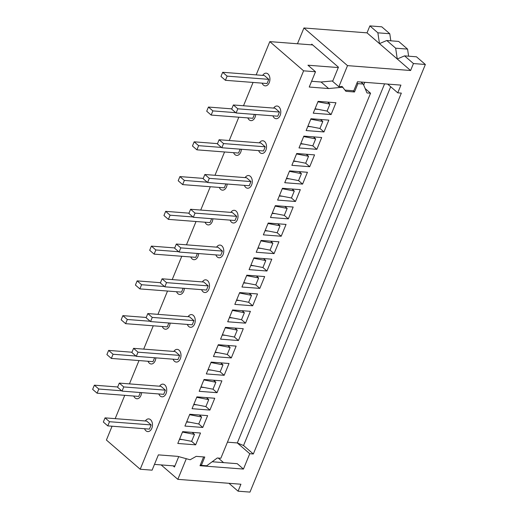 <?xml version="1.0" encoding="UTF-8"?>
<svg xmlns="http://www.w3.org/2000/svg" width="518" height="518" viewBox="0 0 518 518"><rect width="100%" height="100%" fill="white"/><g stroke="black" fill="none" stroke-linecap="round" stroke-linejoin="round"><path stroke-width="0.78" d="M112.076 426.21L106.41 440.041L140.203 469.243L152.104 470.163L158.378 454.869L177.784 456.371L190.145 459.764L196.205 456.358L204.778 457.025L201.353 465.365L200.466 464.594L203.606 456.934M174.89 465.98L154.474 464.4M312.665 44.937L311.473 44.846L311.758 44.147L338.435 67.204L332.634 81.365L338.856 86.739L342.048 86.448L345.92 91.317L354.493 91.984L357.912 83.638L357.025 82.867L357.478 81.753L400.926 85.114L397.759 92.832L387.639 84.091M212.173 461.752L237.231 463.688L243.454 469.068L249.754 453.703L237.309 442.942L384.583 83.851M223.582 462.632L218.298 458.067M249.754 453.703L253.328 453.982L243.544 445.525L237.309 442.942L227.441 442.178M243.544 445.525L390.695 86.733M253.328 453.982L401.333 93.111L397.759 92.832M186.299 458.708L177.836 479.344L240.922 484.226L238.073 491.181L249.974 492.1L425.356 64.478L416.459 56.792L404.558 55.873L413.448 63.559L425.356 64.478M243.454 469.068L200.006 465.708L200.466 464.594M345.053 90.119L353.775 90.792L357.025 82.867M404.558 55.873L397.261 58.987L410.599 70.513L347.513 65.631L338.856 86.739M410.599 70.513L413.448 63.559M178.723 456.63L174.462 467.016L173.109 465.844M161.137 464.918L177.836 479.344M347.513 65.631L303.936 27.972L297.461 43.758M140.203 469.243L303.606 70.83L315.507 71.749L309.233 87.043L328.639 88.546L342.935 87.212M328.639 88.546L321.076 82.012L332.815 80.918M354.493 91.984L353.056 90.741M357.912 83.638L363.267 84.052L360.923 82.025M338.293 67.56L307.951 65.216L315.507 71.749M363.681 85.036L364.795 82.323M311.603 81.281L321.076 82.012M363.267 84.052L366.99 92.949L370.558 93.227L365.151 88.546M201.353 465.365L206.708 465.779L217.275 457.99L220.843 458.262L370.558 93.227M335.955 102.745L318.104 101.36L313.254 113.183L331.106 114.562L335.955 102.745M328.826 120.124L310.968 118.745L306.125 130.562L323.977 131.948L328.826 120.124M321.697 137.51L303.839 136.124L298.996 147.947L316.848 149.326L321.697 137.51M314.568 154.888L296.71 153.509L291.867 165.333L309.719 166.712L314.568 154.888M307.439 172.274L289.581 170.895L284.738 182.712L302.59 184.097L307.439 172.274M300.31 189.659L282.452 188.274L277.609 200.097L295.461 201.476L300.31 189.659M293.182 207.038L275.323 205.659L270.48 217.476L288.332 218.861L293.182 207.038M286.053 224.423L268.195 223.044L263.351 234.861L281.203 236.24L286.053 224.423M278.924 241.802L261.066 240.423L256.216 252.247L274.074 253.626L278.924 241.802M271.795 259.188L253.937 257.809L249.087 269.625L266.945 271.011L271.795 259.188M264.666 276.573L246.808 275.188L241.958 287.011L259.816 288.39L264.666 276.573M257.53 293.952L239.679 292.573L234.829 304.396L252.687 305.775L257.53 293.952M250.401 311.337L232.55 309.958L227.7 321.775L245.558 323.161L250.401 311.337M243.272 328.723L225.421 327.337L220.571 339.16L238.429 340.54L243.272 328.723M236.143 346.102L218.292 344.723L213.442 356.539L231.3 357.925L236.143 346.102M229.014 363.487L211.163 362.108L206.313 373.925L224.171 375.304L229.014 363.487M221.885 380.866L204.034 379.487L199.184 391.31L217.042 392.689L221.885 380.866M214.756 398.251L196.905 396.872L192.055 408.689L209.913 410.075L214.756 398.251M207.627 415.637L189.776 414.251L184.926 426.074L202.778 427.454L207.627 415.637M200.498 433.016L182.647 431.636L177.797 443.46L195.649 444.839L200.498 433.016M311.473 44.846L269.813 41.621L303.606 70.83M390.825 40.818L389.776 33.735L381.772 26.819L369.871 25.9L377.875 32.815L389.776 33.735M408.611 56.19L407.569 49.106L398.672 41.421L386.771 40.501L379.474 43.616L397.261 58.987L395.661 48.187L407.569 49.106M386.771 40.501L395.661 48.187M228.956 483.3L238.073 491.181M369.871 25.9L367.022 32.854L379.474 43.616L377.875 32.815M367.022 32.854L303.936 27.972M115.184 418.648L124.741 395.331M129.442 383.883L138.999 360.567M143.7 349.119L153.257 325.803M157.958 314.348L167.521 291.038M172.216 279.584L181.779 256.268M186.474 244.82L196.037 221.503M200.731 210.055L210.295 186.739M214.989 175.285L224.553 151.975M229.247 140.52L238.811 117.204M243.505 105.756L253.069 82.44M256.17 74.877L269.813 41.621M117.709 386.985L94.36 385.178L92.644 389.355L97.093 393.194L138.753 396.419L140.346 392.527M122.041 391.116L163.701 394.334L165.41 390.164L160.962 386.324L119.302 383.1L117.592 387.27L122.041 391.116L123.75 386.94L119.302 383.1M131.967 352.221L108.618 350.414L106.902 354.584L111.351 358.43L153.011 361.648L154.604 357.763M136.299 356.345L177.959 359.57L179.668 355.4L175.22 351.554L133.56 348.336L131.85 352.505L136.299 356.345L138.008 352.175L133.56 348.336M146.225 317.456L122.876 315.65L121.167 319.82L125.609 323.666L167.269 326.884L168.862 322.999M150.557 321.581L192.217 324.805L193.926 320.636L189.478 316.789L147.818 313.565L146.108 317.741L150.557 321.581L152.266 317.411L147.818 313.565M160.483 282.686L137.134 280.879L135.425 285.055L139.866 288.895L181.527 292.12L183.126 288.235M164.815 286.817L206.475 290.041L208.184 285.865L203.736 282.025L162.076 278.801L160.366 282.97L164.815 286.817L166.524 282.647L162.076 278.801M174.741 247.921L151.392 246.115L149.683 250.291L154.124 254.131L195.785 257.355L197.384 253.464M179.073 252.052L220.733 255.27L222.442 251.1L217.994 247.261L176.334 244.036L174.624 248.206L179.073 252.052L180.782 247.876L176.334 244.036M188.999 213.157L165.65 211.35L163.941 215.52L168.389 219.367L210.049 222.591L211.642 218.7M193.331 217.282L234.991 220.506L236.7 216.336L232.258 212.49L190.598 209.272L188.882 213.442L193.331 217.282L195.04 213.112L190.598 209.272M207.589 182.517L249.249 185.742L250.958 181.572L246.516 177.726L204.856 174.501L203.14 178.678L207.589 182.517L209.298 178.347L204.856 174.501M203.257 178.393L179.908 176.586L178.198 180.756L182.647 184.602L224.307 187.82L225.9 183.935M221.846 147.753L263.507 150.978L265.216 146.801L260.774 142.962L219.114 139.737L217.398 143.907L221.846 147.753L223.556 143.583L219.114 139.737M217.515 143.628L194.166 141.822L192.456 145.992L196.905 149.832L238.565 153.056L240.158 149.171M231.779 108.858L208.424 107.051L206.714 111.228L211.163 115.067L252.823 118.292L254.416 114.4M236.104 112.989L277.765 116.207L279.48 112.037L275.032 108.197L233.372 104.973L231.663 109.143L236.104 112.989L237.82 108.812L233.372 104.973M225.421 80.303L267.081 83.527L268.79 79.351L264.342 75.511L222.682 72.287L220.972 76.457L225.421 80.303L227.13 76.133L222.682 72.287M107.783 425.88L149.443 429.105L151.152 424.928L146.704 421.089L105.044 417.864L103.335 422.034L107.783 425.88L109.492 421.71L105.044 417.864M151.152 424.928L109.492 421.71M121.665 390.792L98.802 389.024L94.36 385.178M97.093 393.194L98.802 389.024M165.41 390.164L123.75 386.94M135.923 356.028L113.06 354.254L108.618 350.414M111.351 358.43L113.06 354.254M179.668 355.4L138.008 352.175M150.181 321.257L127.324 319.489L122.876 315.65M125.609 323.666L127.324 319.489M193.926 320.636L152.266 317.411M164.439 286.493L141.582 284.725L137.134 280.879M139.866 288.895L141.582 284.725M208.184 285.865L166.524 282.647M178.697 251.729L155.84 249.961L151.392 246.115M154.124 254.131L155.84 249.961M222.442 251.1L180.782 247.876M192.955 216.964L170.098 215.197L165.65 211.35M168.389 219.367L170.098 215.197M236.7 216.336L195.04 213.112M250.958 181.572L209.298 178.347M207.219 182.194L184.356 180.426L179.908 176.586M182.647 184.602L184.356 180.426M265.216 146.801L223.556 143.583M221.477 147.429L198.614 145.662L194.166 141.822M196.905 149.832L198.614 145.662M235.735 112.665L212.872 110.897L208.424 107.051M211.163 115.067L212.872 110.897M279.48 112.037L237.82 108.812M268.79 79.351L227.13 76.133M331.106 114.562L327.072 111.072L315.067 108.754M328.626 102.991L328.949 102.201M314.925 109.11L318.24 109.369M327.078 111.079L329.934 104.124L317.922 101.806M327.59 102.098L329.934 104.124M323.977 131.948L319.943 128.458M321.497 120.377L321.82 119.58M307.796 126.496L311.111 126.755M320.454 119.477L322.805 121.503L319.949 128.458L307.938 126.139M322.805 121.503L310.787 119.185M316.848 149.326L312.814 145.836L300.809 143.525M314.368 137.756L314.691 136.966M300.66 143.881L303.982 144.133M312.82 145.843L315.676 138.889L303.658 136.571M313.325 136.862L315.676 138.889M309.719 166.712L305.685 163.222L293.68 160.904M307.239 155.141L307.562 154.351M293.531 161.26L296.853 161.519M305.691 163.222L308.547 156.274L296.529 153.95M306.196 154.241L308.547 156.274M302.59 184.097L298.556 180.607L286.551 178.289M300.11 172.526L300.434 171.73M286.402 178.645L289.724 178.898M298.562 180.607L301.418 173.653L289.4 171.335M299.067 171.626L301.418 173.653M295.461 201.476L291.42 197.986M292.981 189.905L293.305 189.115M279.273 196.024L282.595 196.283M291.938 189.012L294.289 191.038L291.433 197.993L279.422 195.668M294.289 191.038L282.271 188.72M288.332 218.861L284.291 215.371M285.852 207.291L286.176 206.501M272.144 213.41L275.466 213.669M284.809 206.391L287.16 208.417L284.304 215.371L272.293 213.053M287.16 208.417L275.142 206.099M281.203 236.24L277.162 232.757L265.164 230.439M278.723 224.67L279.047 223.88M265.015 230.795L268.337 231.047M277.175 232.757L280.031 225.803L268.013 223.485M277.68 223.776L280.031 225.803M274.074 253.626L270.033 250.136L258.035 247.818M271.594 242.055L271.918 241.265M257.886 248.174L261.201 248.433M270.046 250.142L272.902 243.188L260.884 240.864M270.551 241.161L272.902 243.188M266.945 271.011L262.904 267.521L250.906 265.203M264.458 259.44L264.789 258.644M250.757 265.559L254.073 265.812M262.917 267.521L265.773 260.567L253.755 258.249M263.422 258.54L265.773 260.567M259.816 288.39L255.775 284.9M257.329 276.819L257.66 276.029M243.628 282.938L246.944 283.197M256.293 275.926L258.637 277.952L255.788 284.906L243.777 282.588M258.637 277.952L246.626 275.634M252.687 305.775L248.646 302.285M250.2 294.205L250.531 293.415M236.499 300.323L239.815 300.582M249.164 293.305L251.508 295.338L248.659 302.285L236.648 299.967M251.508 295.338L239.497 293.013M245.558 323.161L241.517 319.671L229.519 317.353M243.071 311.59L243.402 310.794M229.37 317.709L232.686 317.961M241.53 319.671L244.379 312.717L232.368 310.399M242.035 310.69L244.379 312.717M238.429 340.54L234.389 337.05L222.39 334.732M235.943 328.969L236.266 328.179M222.241 335.088L225.557 335.347M234.401 337.056L237.25 330.102L225.239 327.784M234.907 328.075L237.25 330.102M231.3 357.925L227.26 354.435L215.261 352.117M228.814 346.354L229.137 345.564M215.112 352.473L218.428 352.732M227.272 354.435L230.121 347.481L218.11 345.163M227.778 345.454L230.121 347.481M224.171 375.304L220.131 371.82M221.685 363.733L222.008 362.943M207.983 369.858L211.299 370.111M220.649 362.84L222.993 364.866L220.144 371.82L208.126 369.502M222.993 364.866L210.981 362.548M217.042 392.689L213.002 389.199M214.556 381.118L214.879 380.329M200.854 387.237L204.17 387.496M213.52 380.218L215.864 382.252L213.015 389.199L200.997 386.881M215.864 382.252L203.852 379.927M209.913 410.075L205.873 406.585L193.868 404.267M207.427 398.504L207.75 397.707M193.726 404.623L197.041 404.875M205.886 406.585L208.735 399.631L196.723 397.312M206.391 397.604L208.735 399.631M202.778 427.454L198.744 423.964M200.298 415.883L200.621 415.093M186.597 422.002L189.912 422.261M199.262 414.989L201.606 417.016L198.757 423.97L186.739 421.646M201.606 417.016L189.594 414.698M195.649 444.839L191.615 441.349L179.61 439.031M193.169 433.268L193.492 432.478M179.468 439.387L182.783 439.646M191.628 441.349L194.477 434.395L182.465 432.077M192.133 432.368L194.477 434.395M262.089 83.139A6.365 4.209 -85.6 0 0 263.429 85.082A6.365 4.209 -85.6 0 0 269.269 82.589A6.365 4.209 -85.6 0 0 267.994 73.957A6.365 4.209 -85.6 0 0 262.691 75.382M247.831 117.903A6.365 4.209 -85.6 0 0 249.171 119.846A6.365 4.209 -85.6 0 0 255.659 114.497M233.573 152.668A6.365 4.209 -85.6 0 0 234.913 154.61A6.365 4.209 -85.6 0 0 241.401 149.268M219.315 187.438A6.365 4.209 -85.6 0 0 220.655 189.374A6.365 4.209 -85.6 0 0 227.143 184.032M205.057 222.203A6.365 4.209 -85.6 0 0 206.397 224.145A6.365 4.209 -85.6 0 0 212.885 218.797M190.799 256.967A6.365 4.209 -85.6 0 0 192.139 258.909A6.365 4.209 -85.6 0 0 198.627 253.561M176.541 291.731A6.365 4.209 -85.6 0 0 177.881 293.674A6.365 4.209 -85.6 0 0 184.369 288.325M162.283 326.502A6.365 4.209 -85.6 0 0 163.623 328.438A6.365 4.209 -85.6 0 0 170.105 323.096M148.018 361.266A6.365 4.209 -85.6 0 0 149.365 363.209A6.365 4.209 -85.6 0 0 155.847 357.86M133.761 396.03A6.365 4.209 -85.6 0 0 135.107 397.973A6.365 4.209 -85.6 0 0 141.589 392.625M272.895 115.831A6.365 4.209 -85.6 0 0 280.134 115.43A6.365 4.209 -85.6 0 0 279.254 107.187A6.365 4.209 -85.6 0 0 273.64 108.087M258.637 150.596A6.365 4.209 -85.6 0 0 265.876 150.194A6.365 4.209 -85.6 0 0 264.996 141.951A6.365 4.209 -85.6 0 0 259.382 142.851M244.379 185.366A6.365 4.209 -85.6 0 0 251.619 184.965A6.365 4.209 -85.6 0 0 250.738 176.716A6.365 4.209 -85.6 0 0 245.118 177.616M230.121 220.131A6.365 4.209 -85.6 0 0 237.361 219.729A6.365 4.209 -85.6 0 0 236.48 211.48A6.365 4.209 -85.6 0 0 230.86 212.386M215.864 254.895A6.365 4.209 -85.6 0 0 223.103 254.493A6.365 4.209 -85.6 0 0 222.222 246.251A6.365 4.209 -85.6 0 0 216.602 247.151M201.606 289.659A6.365 4.209 -85.6 0 0 208.838 289.258A6.365 4.209 -85.6 0 0 207.964 281.015A6.365 4.209 -85.6 0 0 202.344 281.915M187.341 324.43A6.365 4.209 -85.6 0 0 194.58 324.022A6.365 4.209 -85.6 0 0 193.7 315.779A6.365 4.209 -85.6 0 0 188.086 316.679M173.083 359.194A6.365 4.209 -85.6 0 0 180.322 358.793A6.365 4.209 -85.6 0 0 179.442 350.544A6.365 4.209 -85.6 0 0 173.828 351.45M158.825 393.958A6.365 4.209 -85.6 0 0 166.064 393.557A6.365 4.209 -85.6 0 0 165.184 385.314A6.365 4.209 -85.6 0 0 159.57 386.214M144.567 428.723A6.365 4.209 -85.6 0 0 151.806 428.321A6.365 4.209 -85.6 0 0 150.926 420.079A6.365 4.209 -85.6 0 0 145.312 420.979"/></g></svg>
